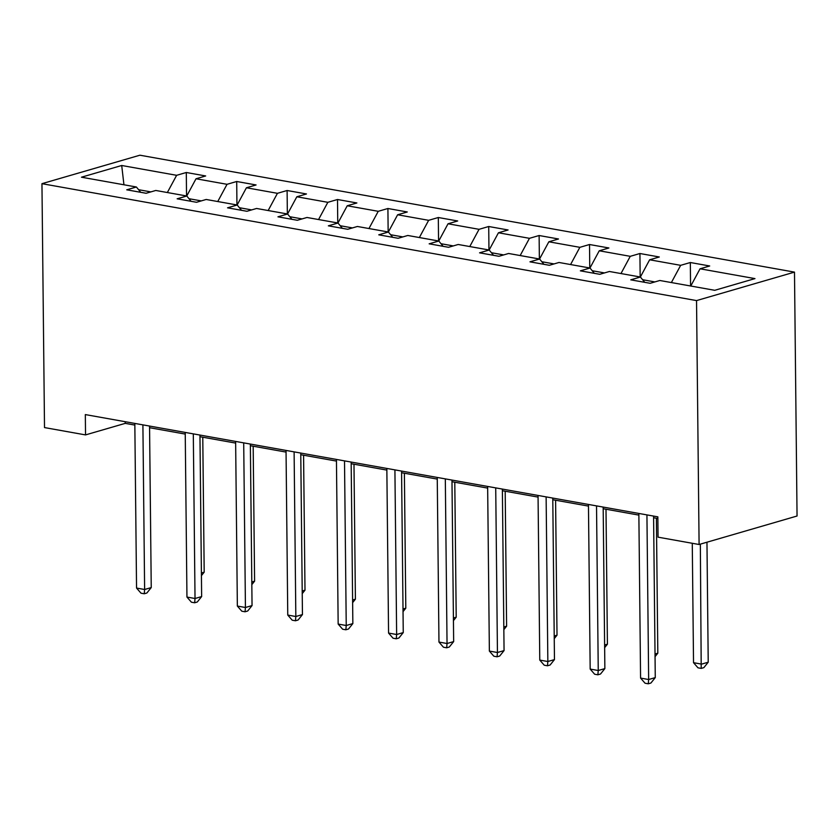 <?xml version="1.0" encoding="UTF-8"?>
<svg xmlns="http://www.w3.org/2000/svg" width="839" height="839" viewBox="0 0 839 839"><rect width="100%" height="100%" fill="white"/><g stroke="black" fill="none" stroke-linecap="round" stroke-linejoin="round"><path stroke-width="1.26" d="M794.491 272.119L139.903 155.205L41.95 183.678L696.538 300.593L794.491 272.119L797.05 516.016L699.097 544.501L696.538 300.593M140.732 192.309L136.39 187.003L126.731 189.813L146.122 193.274L155.781 190.463L186.793 196.011L177.134 198.812L196.525 202.283L206.184 199.472L237.196 205.01L227.537 207.82L246.928 211.281L256.587 208.471L287.599 214.008L277.94 216.819L297.331 220.279L306.99 217.479L338.002 223.017L328.343 225.827L347.734 229.288L357.393 226.478L388.405 232.015L378.746 234.826L398.137 238.286L407.796 235.476L438.807 241.024L429.149 243.824L448.54 247.295L458.199 244.485L489.21 250.022L479.551 252.833L498.943 256.294L508.602 253.483L539.613 259.02L529.954 261.831L549.346 265.292L559.005 262.481L590.016 268.029L580.357 270.84L599.749 274.301L609.408 271.49L640.419 277.027L630.76 279.838L650.152 283.299L659.811 280.488L714.734 290.304L754.974 278.6L700.051 268.795L709.71 265.984L690.329 262.523L690.57 285.984M136.39 187.003L81.467 177.197L121.707 165.493L176.63 175.309L186.3 172.498L186.541 195.959M690.329 262.523L680.66 265.334L649.648 259.786L659.307 256.986L639.926 253.514L630.257 256.325L599.245 250.788L608.904 247.977L589.523 244.516L579.854 247.327L548.842 241.789L558.501 238.979L539.12 235.518L529.451 238.318L498.439 232.781L508.098 229.97L488.718 226.509L479.048 229.32L448.036 223.782L457.695 220.972L438.315 217.511L428.645 220.321L397.634 214.774L407.293 211.973L387.912 208.502L378.242 211.313L347.231 205.775L356.89 202.965L337.509 199.504L327.839 202.314L296.828 196.777L306.487 193.966L287.106 190.505L277.436 193.316L246.425 187.768L256.084 184.958L236.703 181.497L227.033 184.307L196.022 178.77L205.681 175.959L186.3 172.498M699.097 544.501L658.059 537.17L657.849 516.845L85.326 414.581L85.536 434.906L125.252 423.359L134.838 425.079M201.255 200.899L189.006 198.717M191.135 201.318L186.793 196.011M196.022 178.77L186.74 196.001M227.033 184.307L217.752 201.538M251.658 209.907L239.409 207.715M241.538 210.316L237.196 205.01M246.425 187.768L237.143 204.999M277.436 193.316L268.155 210.537M302.061 218.906L289.812 216.724M291.941 219.325L287.599 214.008M296.828 196.777L287.546 213.997M327.839 202.314L318.558 219.545M352.464 227.914L340.214 225.722M342.343 228.323L338.002 223.017M347.231 205.775L337.949 223.006M378.242 211.313L368.961 228.544M402.867 236.913L390.617 234.721M392.746 237.322L388.405 232.015M397.634 214.774L388.352 232.004M428.645 220.321L419.364 237.542M453.27 245.911L441.02 243.73M443.149 246.33L438.807 241.024M448.036 223.782L438.755 241.013M479.048 229.32L469.767 246.551M503.673 254.92L491.423 252.728M493.552 255.329L489.21 250.022M498.439 232.781L489.158 250.012M529.451 238.318L520.17 255.549M554.076 263.918L541.826 261.737M543.955 264.337L539.613 259.02M548.842 241.789L539.561 259.01M579.854 247.327L570.572 264.558M604.479 272.927L592.229 270.735M594.358 273.336L590.016 268.029M599.245 250.788L589.964 268.019M630.257 256.325L620.975 273.556M654.881 281.925L642.632 279.733M644.761 282.334L640.419 277.027M649.648 259.786L640.367 277.017M680.66 265.334L671.378 282.554M700.051 268.795L690.77 286.026M85.536 434.906L44.509 427.575L41.95 183.678M149.573 427.712L185.241 434.078M199.976 436.71L235.644 443.086M250.379 445.708L286.047 452.085M300.782 454.717L336.449 461.083M351.184 463.715L386.852 470.092M401.587 472.724L437.255 479.09M451.99 481.722L487.658 488.099M502.393 490.721L538.061 497.097M552.796 499.729L588.464 506.095M603.199 508.728L638.867 515.104M653.602 517.736L657.87 518.492M150.852 191.9L138.603 189.708M121.707 165.493L123.941 184.779M176.63 175.309L167.349 192.53M125.231 421.713L125.252 423.359M639.926 253.514L640.167 276.985M589.523 244.516L589.765 267.977M539.12 235.518L539.362 258.978M488.718 226.509L488.959 249.98M438.315 217.511L438.556 240.971M387.912 208.502L388.153 231.973M337.509 199.504L337.75 222.964M287.106 190.505L287.347 213.966M236.703 181.497L236.944 204.968M646.932 514.894L648.652 679.527L640.577 678.08L638.857 513.447M653.581 516.079L655.269 677.597L648.652 679.527L648.274 683.795L645.044 683.219L640.577 678.08M655.269 677.597L650.917 683.03L648.274 683.795M692.269 543.273L693.528 662.684L701.603 664.131L708.221 662.202L706.962 542.204M708.221 662.202L703.869 667.634L701.215 668.4L700.345 544.133M701.215 668.4L697.985 667.823L693.528 662.684M596.529 505.886L598.249 670.518L590.174 669.082L588.454 504.449M603.178 507.081L604.867 668.599L598.249 670.518L597.871 674.797L594.641 674.22L590.174 669.082M604.867 668.599L600.514 674.021L597.871 674.797M546.126 496.887L547.846 661.52L539.771 660.073L538.051 495.44M552.775 498.072L554.464 659.59L547.846 661.52L547.468 665.788L544.238 665.212L539.771 660.073M554.464 659.59L550.111 665.023L547.468 665.788M655.028 654.011L657.818 653.203L656.402 518.229M657.818 653.203L655.049 656.654M604.625 645.013L607.415 644.205L605.999 509.231M607.415 644.205L604.646 647.645M495.723 487.879L497.443 652.511L489.368 651.074L487.648 486.442M502.372 489.074L504.061 650.592L497.443 652.511L497.066 656.79L493.835 656.213L489.368 651.074M504.061 650.592L499.708 656.025L497.066 656.79M445.32 478.88L447.04 643.513L438.965 642.066L437.245 477.443M451.969 480.065L453.658 641.594L447.04 643.513L446.663 647.792L443.432 647.215L438.965 642.066M453.658 641.594L449.305 647.016L446.663 647.792M394.917 469.882L396.637 634.515L388.562 633.067L386.842 468.435M401.566 471.067L403.255 632.585L396.637 634.515L396.26 638.783L393.03 638.206L388.562 633.067M403.255 632.585L398.903 638.018L396.26 638.783M554.222 636.014L557.012 635.196L555.596 500.233M557.012 635.196L554.243 638.647M503.82 627.006L506.609 626.198L505.193 491.224M506.609 626.198L503.84 629.649M453.417 618.007L456.206 617.189L454.79 482.226M456.206 617.189L453.438 620.64M344.514 460.873L346.234 625.506L338.159 624.069L336.439 459.436M351.163 462.069L352.852 623.587L346.234 625.506L345.857 629.785L342.627 629.208L338.159 624.069M352.852 623.587L348.5 629.009L345.857 629.785M403.014 608.999L405.803 608.191L404.388 473.217M405.803 608.191L403.035 611.641M294.111 451.875L295.831 616.508L287.756 615.06L286.036 450.428M300.761 453.06L302.449 614.578L295.831 616.508L295.454 620.776L292.224 620.199L287.756 615.06M302.449 614.578L298.097 620.011L295.454 620.776M352.611 600L355.4 599.193L353.985 464.219M355.4 599.193L352.632 602.633M243.709 442.877L245.428 607.499L237.353 606.062L235.633 441.429M250.358 444.062L252.046 605.58L245.428 607.499L245.051 611.778L241.821 611.201L237.353 606.062M252.046 605.58L247.694 611.012L245.051 611.778M302.208 591.002L304.997 590.184L303.582 455.22M304.997 590.184L302.229 593.634M193.306 433.868L195.026 598.501L186.95 597.064L185.23 432.431M199.955 435.053L201.643 596.581L195.026 598.501L194.648 602.78L191.418 602.203L186.95 597.064M201.643 596.581L197.291 602.003L194.648 602.78M251.805 581.993L254.595 581.186L253.179 446.212M254.595 581.186L251.826 584.636M142.903 424.87L144.623 589.502L136.547 588.055L134.827 423.422M149.552 426.055L151.24 587.573L144.623 589.502L144.245 593.771L141.015 593.194L136.547 588.055M151.24 587.573L146.888 593.005L144.245 593.771M201.402 572.995L204.192 572.177L202.776 437.213M204.192 572.177L201.423 575.627"/></g></svg>
